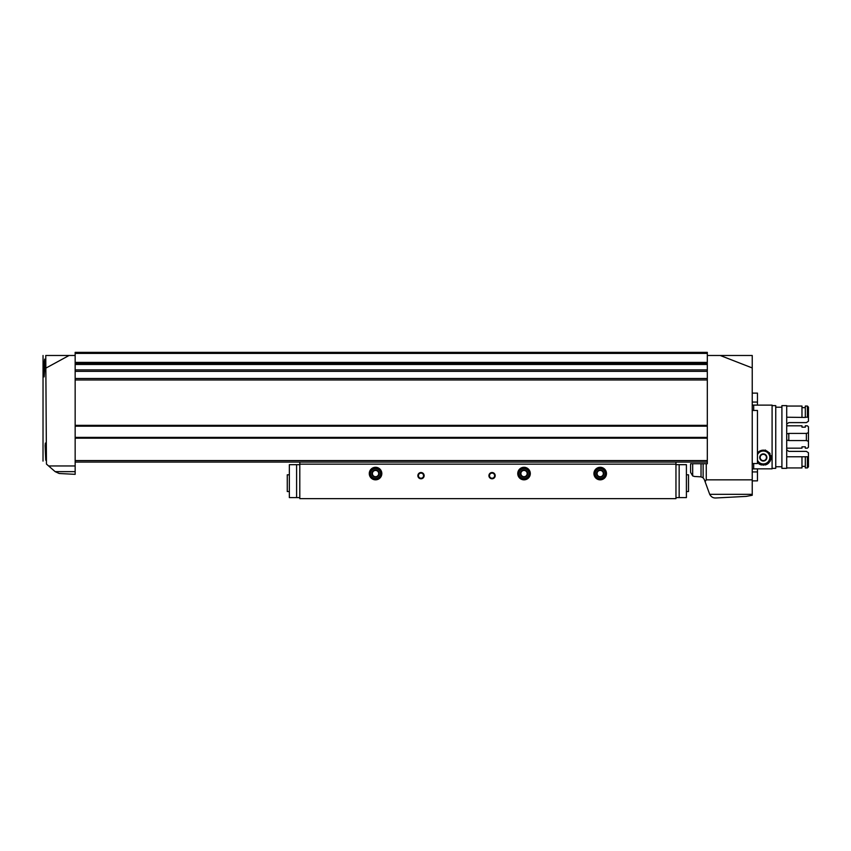 <?xml version="1.0" encoding="UTF-8"?>
<svg xmlns="http://www.w3.org/2000/svg" width="851" height="851" viewBox="0 0 851 851"><rect width="100%" height="100%" fill="white"/><g stroke="black" fill="none" stroke-linecap="round" stroke-linejoin="round"><path stroke-width="1.28" d="M752.231 463.54L757.464 463.54L757.464 410.448L752.231 410.448M752.231 480.879L757.464 480.879L757.464 468.901L752.231 468.901M752.231 471.933L757.464 471.933M752.231 402.055L757.464 402.055L757.464 393.109L752.231 393.109M752.231 405.087L757.464 405.087L757.464 402.055M75.154 471.645L75.154 474.337L59.187 473.496L55.166 471.645L75.154 471.645L75.154 465.954L48.613 465.954L46.454 464.072C42.007 460.21 42.007 460.21 46.454 464.072C42.007 460.21 42.007 460.21 46.454 464.072L45.763 355.495C42.327 355.495 42.327 355.495 45.763 355.495C42.327 355.495 42.327 355.495 45.763 355.495L69.059 355.495L46.188 367.951M43.039 355.495L43.018 461.093M44.295 361.707L44.635 359.154L44.773 368.036L44.146 376.908L44.295 361.707M45.124 445.562L45.369 443.052L45.954 451.626L45.741 460.189L45.124 445.562M692.682 475.932L692.682 463.742L690.587 463.742L690.587 472.316L692.682 475.932L694.544 476.486C692.82 476.166 692.82 476.166 694.544 476.486C692.82 476.166 692.82 476.166 694.544 476.486C692.82 476.166 692.82 476.166 694.544 476.486L701.033 476.847L701.033 463.742L707.309 463.742L707.309 355.495L752.231 355.495L752.231 367.94L720.254 355.495M75.154 465.954L75.154 355.495L69.059 355.495M701.033 476.847L703.128 477.826L704.32 479.549L709.713 494.335L752.231 494.335L752.231 367.94M752.231 494.335L752.231 495.271L746.221 496.388L715.744 497.984C713.117 498.101 711.106 496.878 709.713 494.335M752.231 479.836L706.256 479.836L706.256 463.742M48.613 465.954L55.166 471.645M75.154 353.399L707.309 353.399L707.309 352.357L75.154 352.357L75.154 355.495M700.554 476.805L694.544 476.486M692.682 463.742L701.033 463.742M705.096 481.698L706.256 479.836M707.309 353.399L707.309 355.495M75.154 462.072L707.309 462.072M75.154 363.43L707.309 363.43M75.154 426.181L707.309 426.181M75.154 437.361L707.309 437.361M703.128 477.826L703.128 463.742M299.797 462.072L299.797 498.643L675.96 498.643L675.96 464.157L299.797 464.157M675.96 462.072L675.96 464.157M488.921 475.656A3.138 3.138 0 0 0 493.623 478.368A3.138 3.138 0 0 0 493.623 472.943A3.138 3.138 0 0 0 488.921 475.656M417.873 475.656A3.138 3.138 0 0 0 422.575 478.368A3.138 3.138 0 0 0 422.575 472.943A3.138 3.138 0 0 0 417.873 475.656M593.934 473.56A6.265 6.265 0 0 0 603.338 478.996A6.265 6.265 0 0 0 603.338 468.135A6.265 6.265 0 0 0 593.934 473.56M369.281 473.56A6.265 6.265 0 0 0 378.684 478.996A6.265 6.265 0 0 0 378.684 468.135A6.265 6.265 0 0 0 369.281 473.56M517.759 473.56A6.265 6.265 0 0 0 527.163 478.996A6.265 6.265 0 0 0 527.163 468.135A6.265 6.265 0 0 0 517.759 473.56M675.96 497.601L686.406 497.601L686.406 464.678L675.96 464.678M299.797 464.678L289.351 464.678L289.351 497.601L296.605 497.601L296.605 464.678M299.797 497.601L296.605 497.601M418.437 475.656A2.574 2.574 0 0 0 422.287 477.879A2.574 2.574 0 0 0 422.287 473.433A2.574 2.574 0 0 0 418.437 475.656M489.485 475.656A2.574 2.574 0 0 0 493.346 477.879A2.574 2.574 0 0 0 493.346 473.433A2.574 2.574 0 0 0 489.485 475.656M686.406 474.815L688.502 474.815L688.502 491.538L686.406 491.538M289.351 474.815L287.266 474.815L287.266 491.538L289.351 491.538M524.035 477.188A3.617 3.617 0 0 1 520.897 475.379L524.035 477.188L527.163 475.379A3.617 3.617 0 0 1 524.035 477.188L520.897 475.379A3.617 3.617 0 0 1 520.897 471.752L520.897 475.379L520.897 471.752A3.617 3.617 0 0 1 524.035 469.943L520.897 471.752L524.035 469.943A3.617 3.617 0 0 1 527.163 475.379L527.163 471.752L524.035 469.943L527.163 471.752L527.163 475.379L524.035 477.188M519.046 473.56A4.989 4.989 0 0 1 526.524 469.241A4.989 4.989 0 0 1 526.524 477.879A4.989 4.989 0 0 1 519.046 473.56M520.897 473.56A3.138 3.138 0 0 1 525.599 470.848A3.138 3.138 0 0 1 524.035 476.698A3.138 3.138 0 0 1 520.897 473.56M375.557 477.188A3.617 3.617 0 0 1 372.419 475.379L375.557 477.188L378.684 475.379A3.617 3.617 0 0 1 375.557 477.188L372.419 475.379A3.617 3.617 0 0 1 372.419 471.752L372.419 475.379L372.419 471.752A3.617 3.617 0 0 1 375.557 469.943L372.419 471.752L375.557 469.943A3.617 3.617 0 0 1 378.684 475.379L378.684 471.752L375.557 469.943L378.684 471.752L378.684 475.379L375.557 477.188M370.568 473.56A4.989 4.989 0 0 1 378.046 469.241A4.989 4.989 0 0 1 378.046 477.879A4.989 4.989 0 0 1 370.568 473.56M372.419 473.56A3.138 3.138 0 0 1 377.121 470.848A3.138 3.138 0 0 1 375.557 476.698A3.138 3.138 0 0 1 372.419 473.56M600.2 477.188A3.617 3.617 0 0 1 597.072 475.379L600.2 477.188L603.338 475.379A3.617 3.617 0 0 1 600.2 477.188L597.072 475.379A3.617 3.617 0 0 1 597.072 471.752L597.072 475.379L597.072 471.752A3.617 3.617 0 0 1 600.2 469.943L597.072 471.752L600.2 469.943A3.617 3.617 0 0 1 603.338 475.379L603.338 471.752L600.2 469.943L603.338 471.752L603.338 475.379L600.2 477.188M595.221 473.56A4.989 4.989 0 0 1 602.699 469.241A4.989 4.989 0 0 1 602.699 477.879A4.989 4.989 0 0 1 595.221 473.56M597.072 473.56A3.138 3.138 0 0 1 601.774 470.848A3.138 3.138 0 0 1 600.2 476.698A3.138 3.138 0 0 1 597.072 473.56M772.091 468.848L753.699 468.848L772.091 468.848L772.091 405.129L753.699 405.129L753.699 410.448M753.699 468.848L753.699 463.54M757.464 452.424L765.443 450.041L770.857 455.764L769.559 462.029L763.315 465.21L757.464 462.529A7.733 7.733 0 0 0 757.837 462.933M772.091 468.348L775.75 468.348L775.75 405.629L772.091 405.629M781.909 466.752L775.75 466.752M781.909 468.348L781.909 405.629L786.718 405.629L786.718 468.348L781.909 468.348M808.45 456.615L807.408 456.764L807.408 467.944L808.45 466.805L808.45 452.753L806.365 451.381L788.803 451.381L786.718 449.86M786.718 424.128L788.803 422.607L806.365 422.607L808.45 421.234L808.45 407.182L807.408 406.044L805.312 406.044L805.312 417.458L786.718 417.224M808.45 417.373L807.408 417.224L807.408 406.044M807.408 417.224L805.312 417.224M807.408 456.764L805.312 456.764L805.312 467.944L807.408 467.944M805.312 407.64L801.972 407.64M805.312 456.764L786.718 456.764M805.312 466.348L801.972 466.348M801.972 417.224L801.972 406.044L786.718 406.044M786.718 467.944L801.972 467.944L801.972 456.764M786.718 433.904L788.803 433.414L788.803 440.573L786.718 440.084M806.365 433.414L806.365 440.573L808.45 441.275L808.45 432.712L806.365 433.414L788.803 433.414M806.365 440.573L788.803 440.573M786.718 448.169L801.972 448.169L801.972 446.807L805.312 446.807L805.312 448.169L807.408 448.169L808.45 447.179L808.45 441.275M808.45 432.712L808.45 426.808L807.408 425.819L805.312 425.819L805.312 427.181L801.972 427.181L801.972 425.819L786.718 425.819M765.07 464.997A7.733 7.733 0 0 0 768.783 462.933M769.581 461.997A7.733 7.733 0 0 0 770.995 458.381M771.006 458.264A7.733 7.733 0 0 0 770.804 455.562M770.049 453.679A7.733 7.733 0 0 0 769.421 452.743M758.847 463.784A7.733 7.733 0 0 0 761.549 464.997M757.464 454.689A6.478 6.478 0 0 1 767.336 452.402A6.478 6.478 0 0 1 767.336 462.55A6.478 6.478 0 0 1 757.464 460.253M765.123 454.338L765.028 454.338A3.574 3.574 0 0 0 761.592 454.338L761.454 454.423A3.574 3.574 0 0 0 759.741 457.391L759.741 457.551A3.574 3.574 0 0 0 761.454 460.529L761.592 460.604A3.574 3.574 0 0 0 765.028 460.604L765.166 460.529A3.574 3.574 0 0 0 766.879 457.551L766.879 457.391A3.574 3.574 0 0 0 765.166 454.423L765.123 454.338M761.592 454.338L763.315 454.338A3.138 3.138 0 0 1 766.028 455.902L766.879 457.391L766.028 455.902A3.138 3.138 0 0 1 766.028 459.04L765.166 460.529L766.028 459.04A3.138 3.138 0 0 1 763.315 460.604L761.592 460.604L763.315 460.604A3.138 3.138 0 0 1 760.592 459.04L761.454 460.529L760.592 459.04A3.138 3.138 0 0 1 760.592 455.902L759.741 457.391L760.592 455.902A3.138 3.138 0 0 1 763.315 454.338L761.592 454.338M757.464 453.083A7.319 7.319 0 0 1 768.23 452.062A7.319 7.319 0 0 1 768.23 462.88A7.319 7.319 0 0 1 757.464 461.859M75.154 425.34L707.309 425.34M75.154 379.971L707.309 379.971M75.154 362.388L707.309 362.388M75.154 460.572L707.309 460.572M75.154 438.191L707.309 438.191M75.154 364.483L707.309 364.483M75.154 369.887L707.309 369.887M75.154 371.355L707.309 371.355M75.154 378.493L707.309 378.493M679.162 497.601L679.162 464.678M781.909 407.214L775.75 407.214"/></g></svg>
